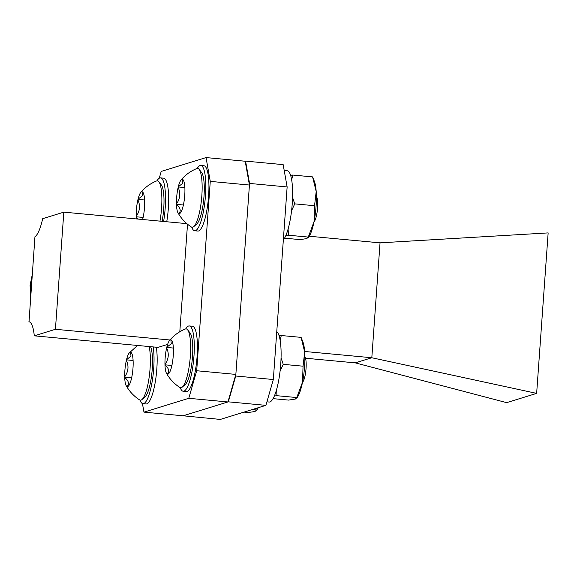 <?xml version="1.0" encoding="UTF-8"?>
<svg xmlns="http://www.w3.org/2000/svg" width="577" height="577" viewBox="0 0 577 577"><rect width="100%" height="100%" fill="white"/><g stroke="black" fill="none" stroke-linecap="round" stroke-linejoin="round"><path stroke-width="0.87" d="M245.571 161.12L283.163 164.633L287.137 186.948L249.545 183.436L245.571 161.12L245.196 161.235L249.43 185.037L235.856 374.408L227.937 401.96L183.118 415.793L143.961 412.129L142.432 403.554M273.332 379.522L265.91 405.35L228.319 401.837L235.741 376.009L273.332 379.522L287.137 186.948M182.707 415.75L220.327 419.421L265.91 405.35M235.741 376.009L249.545 183.436M182.736 415.909L228.319 401.837M380.041 242.845L371.812 357.747L355.244 362.861L506.635 402.645L536.646 393.384L548.15 232.906L380.041 242.845L309.236 236.231M536.646 393.384L371.812 357.747L304.656 351.472M355.244 362.861L305.507 358.216M30.134 284.786L30.595 297.4M32.146 275.777L30.343 285.427L30.797 294.652M32.211 274.861L30.083 285.507L30.711 295.77M179.808 331.746L187.518 224.208M169.97 339.997L55.428 329.294L34.288 335.821L158.019 347.376L167.611 344.419M249.43 185.037L210.273 181.38L196.699 370.744L235.856 374.408M210.273 181.38L206.039 157.579L245.196 161.235M159.259 178.214L161.214 171.412L206.039 157.579M227.937 401.96L188.78 398.303L143.961 412.129M188.78 398.303L196.699 370.744M55.428 329.294L63.823 212.148L186.84 223.638M63.823 212.148L42.691 218.669A38.132 8.705 -84.7 0 1 34.945 236.772L29.016 321.793M34.288 335.821A38.132 8.705 -84.7 0 0 28.929 321.786A38.132 8.705 -84.7 0 0 28.85 321.778M138.04 199.173A17.26 3.938 95.3 0 1 140.009 193.591A17.26 3.938 95.3 0 1 140.709 192.53A17.26 3.938 95.3 0 1 142.086 191.766L142.505 195.697L138.04 199.173L137.881 199.851C140.492 205.6 139.937 211.088 136.201 216.303A17.26 3.938 95.3 0 1 137.881 199.851M136.201 216.303L136.222 217.031L138.329 219.101M136.323 218.921A17.26 3.938 95.3 0 1 136.222 217.031M162.101 221.323A26.614 6.08 -84.7 0 0 161.308 184.914L158.87 181.798A29.564 6.751 95.3 0 1 159.959 221.128M140.709 192.53C144.986 187.395 150.272 183.536 156.562 180.962A29.564 6.751 95.3 0 1 158.87 181.798M156.98 180.846A32.795 7.487 95.3 0 1 160.536 177.882A32.795 7.487 95.3 0 1 163.608 221.467M160.536 177.882L163.666 178.17A32.795 7.487 95.3 0 1 166.739 221.756M142.086 191.766L142.267 191.809A17.26 3.938 95.3 0 1 142.779 192.17A17.26 3.938 95.3 0 1 144.639 200.861L144.661 201.582A17.26 3.938 95.3 0 1 142.981 218.041L142.822 218.719A17.26 3.938 95.3 0 1 142.62 219.505M136.323 216.786L143.125 217.421M138.091 199.397L144.603 200.003M284.201 170.489L287.195 170.763A35.543 8.114 95.3 0 1 292.402 201.185A35.543 8.114 95.3 0 1 283.336 239.945M276.758 331.674A35.543 8.114 95.3 0 1 280.4 368.133A35.543 8.114 95.3 0 1 269.856 401.945A35.543 8.114 95.3 0 1 269.084 402.032L266.92 401.83M316.073 206.299A30.292 6.917 95.3 0 1 314.039 221.64L314.552 205.715L316.196 191.55L312.597 176.894L314.321 181.2A30.292 6.917 -84.7 0 1 316.196 191.55A30.292 6.917 95.3 0 1 316.073 206.299M291.58 210.655L294.739 203.869L292.561 197.399M284.54 238.164L300.062 239.614L306.791 238.589L308.284 237.075L314.039 221.64A30.292 6.917 95.3 0 1 309.178 236.325L308.255 237.76L308.284 237.075L288.471 235.221L288.096 229.011M285.86 235.495L288.471 235.221M294.739 203.869L314.552 205.715M291.673 179.858L292.784 175.047L312.597 176.894M292.784 175.047L290.606 175.264M243.984 412.115L248.29 412.519L255.027 411.495L256.513 409.98L256.491 410.673L257.407 409.23A30.292 6.917 95.3 0 0 258.258 407.715M252.214 409.576L256.513 409.98M304.569 366.777A30.292 6.917 95.3 0 1 302.536 382.118L303.048 366.193L304.692 352.028L301.093 337.372L302.824 341.678A30.292 6.917 -84.7 0 1 304.692 352.028A30.292 6.917 95.3 0 1 304.569 366.777M280.076 371.134L283.235 364.347L281.064 357.877M273.036 398.642L288.558 400.092L295.294 399.068L296.78 397.553L302.536 382.118A30.292 6.917 95.3 0 1 297.674 396.803L296.751 398.245L296.78 397.553L276.967 395.707L276.592 389.489M274.356 395.973L276.967 395.707M283.235 364.347L303.048 366.193M280.17 340.336L281.28 335.525L301.093 337.372M281.28 335.525L279.102 335.742M178.307 186.746A17.26 3.938 95.3 0 1 180.276 181.164A17.26 3.938 95.3 0 1 180.969 180.103A17.26 3.938 95.3 0 1 182.354 179.339L182.772 183.27L178.307 186.746L178.142 187.424C180.76 193.172 180.204 198.661 176.468 203.883A17.26 3.938 95.3 0 1 178.142 187.424M176.468 203.883L176.49 204.604C180.45 207.9 181.236 210.915 178.863 213.649A17.26 3.938 95.3 0 1 177.925 212.697A17.26 3.938 95.3 0 1 176.49 204.604M178.863 213.649L180.37 212.992M182.354 179.339L182.534 179.382A17.26 3.938 95.3 0 1 183.046 179.743A17.26 3.938 95.3 0 1 184.907 188.434L184.921 189.155A17.26 3.938 95.3 0 1 183.248 205.614L183.089 206.292A17.26 3.938 95.3 0 1 181.113 211.874A17.26 3.938 95.3 0 1 179.894 213.44A17.26 3.938 95.3 0 1 179.043 213.699M180.969 180.103C185.253 174.968 190.54 171.109 196.829 168.534A29.564 6.751 95.3 0 1 199.137 169.371A29.564 6.751 95.3 0 1 201.9 194.788A29.564 6.751 95.3 0 1 195.603 224.15A29.564 6.751 95.3 0 1 193.785 226.61A29.564 6.751 95.3 0 1 191.369 227.006C185.664 223.313 181.185 218.539 177.925 212.697M193.785 226.61L196.764 223.999A26.614 6.08 -84.7 0 0 198.394 221.784A26.614 6.08 -84.7 0 0 204.063 195.358A26.614 6.08 -84.7 0 0 201.575 172.487L199.137 169.371M197.247 168.419A32.795 7.487 95.3 0 1 200.803 165.455A32.795 7.487 95.3 0 1 205.722 190.908A32.795 7.487 95.3 0 1 198.546 227.295A32.795 7.487 95.3 0 1 194.701 230.771A32.795 7.487 95.3 0 1 191.752 227.201M200.803 165.455L203.933 165.75A32.795 7.487 95.3 0 1 208.86 191.203A32.795 7.487 95.3 0 1 201.683 227.583A32.795 7.487 95.3 0 1 197.832 231.06L194.701 230.771M316.384 196.317A13.249 3.022 95.3 0 1 317.566 207.756A13.249 3.022 95.3 0 1 314.753 220.796A13.249 3.022 95.3 0 1 313.996 221.849M176.584 204.359L183.392 204.994M178.358 186.97L184.871 187.583M126.536 359.651A17.26 3.938 95.3 0 1 128.505 354.069A17.26 3.938 95.3 0 1 129.205 353.016A17.26 3.938 95.3 0 1 130.582 352.244L131.001 356.175L126.536 359.651L126.377 360.329C128.988 366.078 128.433 371.566 124.697 376.788A17.26 3.938 95.3 0 1 126.377 360.329M124.697 376.788L124.719 377.509C128.678 380.806 129.472 383.82 127.091 386.561A17.26 3.938 95.3 0 1 126.161 385.602A17.26 3.938 95.3 0 1 124.719 377.509M127.091 386.561L128.606 385.898M130.582 352.244L130.763 352.287A17.26 3.938 95.3 0 1 131.275 352.648A17.26 3.938 95.3 0 1 133.136 361.339L133.157 362.06A17.26 3.938 95.3 0 1 131.484 378.519L131.318 379.197A17.26 3.938 95.3 0 1 129.349 384.78A17.26 3.938 95.3 0 1 128.123 386.345A17.26 3.938 95.3 0 1 127.272 386.604M149.118 346.546A29.564 6.751 95.3 0 1 143.832 397.055A29.564 6.751 95.3 0 1 142.021 399.515A29.564 6.751 95.3 0 1 139.598 399.911C133.893 396.219 129.414 391.444 126.161 385.602M142.021 399.515L144.993 396.904A26.614 6.08 -84.7 0 0 146.63 394.69A26.614 6.08 -84.7 0 0 152.148 370.232A26.614 6.08 -84.7 0 0 150.554 346.676M153.194 346.928A32.795 7.487 95.3 0 1 146.782 400.2A32.795 7.487 95.3 0 1 142.93 403.676A32.795 7.487 95.3 0 1 139.987 400.106M156.324 347.217A32.795 7.487 95.3 0 1 149.912 400.488A32.795 7.487 95.3 0 1 146.068 403.965L142.93 403.676M124.82 377.264L131.621 377.899M126.587 359.875L133.099 360.488M166.803 347.224A17.26 3.938 95.3 0 1 168.772 341.642A17.26 3.938 95.3 0 1 169.465 340.589A17.26 3.938 95.3 0 1 170.85 339.817L171.268 343.748L166.803 347.224L166.638 347.902C169.256 353.658 168.7 359.139 164.964 364.361A17.26 3.938 95.3 0 1 166.638 347.902M164.964 364.361L164.986 365.082C168.946 368.378 169.732 371.393 167.359 374.134A17.26 3.938 95.3 0 1 166.421 373.175A17.26 3.938 95.3 0 1 164.986 365.082M167.359 374.134L168.866 373.47M170.85 339.817L171.03 339.867A17.26 3.938 95.3 0 1 171.542 340.221A17.26 3.938 95.3 0 1 173.403 348.912L173.417 349.633A17.26 3.938 95.3 0 1 171.744 366.092L171.585 366.77A17.26 3.938 95.3 0 1 169.609 372.353A17.26 3.938 95.3 0 1 168.39 373.918A17.26 3.938 95.3 0 1 167.539 374.177M169.465 340.589C173.749 335.446 179.036 331.587 185.325 329.013A29.564 6.751 95.3 0 1 187.633 329.849A29.564 6.751 95.3 0 1 190.396 355.266A29.564 6.751 95.3 0 1 184.099 384.628A29.564 6.751 95.3 0 1 182.282 387.088A29.564 6.751 95.3 0 1 179.865 387.484C174.16 383.792 169.681 379.024 166.421 373.175M182.282 387.088L185.26 384.477A26.614 6.08 -84.7 0 0 186.898 382.27A26.614 6.08 -84.7 0 0 192.559 355.843A26.614 6.08 -84.7 0 0 190.071 332.965L187.633 329.849M185.744 328.897A32.795 7.487 95.3 0 1 189.299 325.933A32.795 7.487 95.3 0 1 194.218 351.386A32.795 7.487 95.3 0 1 187.042 387.773A32.795 7.487 95.3 0 1 183.197 391.249A32.795 7.487 95.3 0 1 180.255 387.679M189.299 325.933L192.429 326.229A32.795 7.487 95.3 0 1 197.356 351.681A32.795 7.487 95.3 0 1 190.179 388.061A32.795 7.487 95.3 0 1 186.328 391.538L183.197 391.249M304.88 356.795A13.249 3.022 95.3 0 1 306.062 368.241A13.249 3.022 95.3 0 1 303.25 381.274A13.249 3.022 95.3 0 1 302.492 382.327M165.08 364.837L171.888 365.472M166.854 347.448L173.367 348.061M137.521 345.457L129.205 353.016"/></g></svg>
